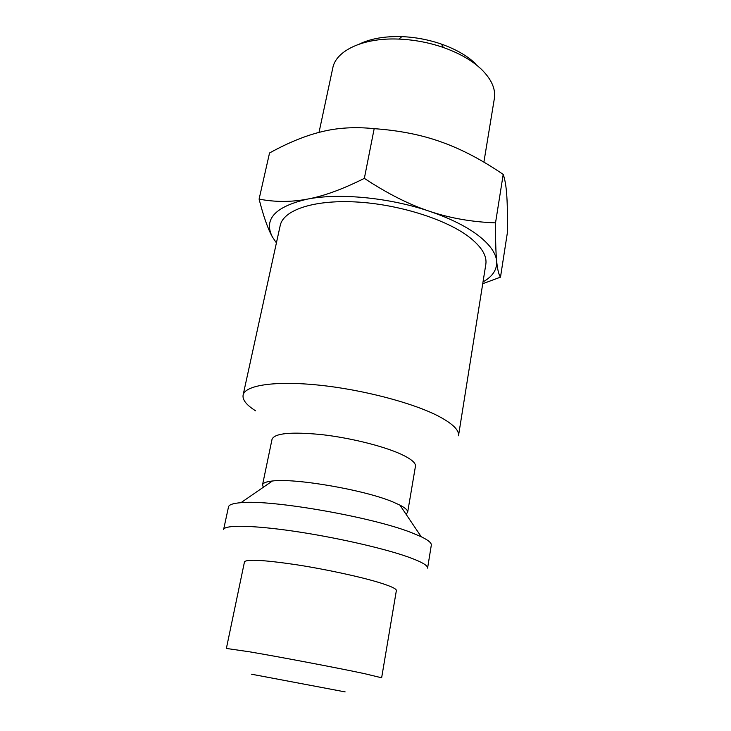 <?xml version="1.0" encoding="UTF-8"?>
<svg xmlns="http://www.w3.org/2000/svg" width="731" height="731" viewBox="0 0 731 731"><rect width="100%" height="100%" fill="white"/><g stroke="black" fill="none" stroke-linecap="round" stroke-linejoin="round"><path stroke-width="1.1" d="M438.792 416.323C452.781 423.761 459.351 430.248 458.501 435.786L485.823 264.348C487.157 255.704 481.391 246.438 468.534 236.552C445.115 218.88 397.317 203.986 355.175 201.92C312.959 199.791 283.253 210.29 280.22 225.495L243.103 395.087C244.922 385.328 274.737 380.577 318.698 385.109C362.576 389.586 413.344 402.973 438.792 416.323M263.315 487.257L262.53 484.881L272.06 439.203C274.728 433.209 291.194 431.665 321.466 434.589C350.058 437.805 383.391 446.093 401.027 454.198C411.124 458.913 415.93 462.942 415.446 466.296L407.651 512.303L406.052 514.231M262.53 484.881C262.95 482.953 266.239 481.656 272.389 480.998C295.032 477.937 364.422 489.898 392.748 501.877L399.884 505.094C405.376 507.954 407.971 510.357 407.651 512.303M411.379 532.607L421.23 536.746C428.302 540.172 431.665 542.987 431.308 545.18L427.589 568.115C427.973 565.438 421.23 561.636 407.341 556.702C382.35 547.93 333.966 537.011 292.829 531.062C251.619 525.086 224.326 524.876 223.604 529.564L228.511 506.866C228.977 504.692 233.134 503.293 240.965 502.681C271.091 499.374 372.061 516.972 411.379 532.607M380.257 582.89C391.195 586.344 396.558 588.894 396.366 590.547L381.637 677.783L364.531 673.653C338.261 668.043 280.211 657.014 249.71 651.833L226.372 648.443L244.483 561.856C246.557 559.041 263.516 559.946 295.351 564.579C325.496 569.193 361.132 576.914 380.257 582.89M276.419 242.875L272.462 237.072C263.361 219.309 275.02 206.654 307.449 199.106C291.148 202.185 275.03 202.185 259.094 199.106L269.538 152.989C288.242 142.655 305.668 135.555 321.804 131.69C337.85 127.715 355.312 126.71 374.181 128.665C399.409 130.447 421.906 134.933 441.679 142.116C461.544 149.188 482.058 159.952 503.211 174.417C505.048 179.643 506.245 186.889 506.821 196.155C507.424 205.384 507.579 217.719 507.305 233.171L500.497 277.15C498.743 274.664 497.455 269.328 496.66 261.122C495.846 253.09 495.472 240.344 495.527 222.864C471.833 221.986 449.784 218.121 429.399 211.25C449.72 218.185 465.894 226.171 477.919 235.218C489.615 244.236 495.856 252.871 496.66 261.122C497.208 269.547 492.667 276.482 483.027 281.91M319.027 132.384L332.76 68.065C335.876 50.613 363.261 37.5 398.888 39.09C414.121 39.73 428.942 42.526 443.351 47.488C459.36 53.18 472.034 60.445 481.391 69.281C491.524 79.268 495.846 89.045 494.348 98.603L483.895 162.145M359.615 43.97C370.8 38.579 384.881 36.13 401.876 36.632C415.436 37.199 428.631 39.693 441.469 44.116C455.724 49.187 467.054 55.693 475.461 63.634M337.43 690.439L251.473 674.201L337.43 690.439M307.449 199.106C339.074 192.81 389.449 197.608 429.399 211.25C409.058 204.506 387.366 193.551 364.349 178.364C342.601 189.247 323.641 196.164 307.449 199.106M259.094 199.106C263.462 216.303 267.911 228.958 272.462 237.072M482.734 283.719L500.497 277.15M364.349 178.364L374.181 128.665M495.527 222.864L503.211 174.417M255.594 410.813C246.484 405.075 242.317 399.83 243.103 395.087M259.633 675.736L345.142 691.901L259.633 675.736M399.884 505.094L421.23 536.746M401.876 36.632L398.888 39.09M441.469 44.116L443.351 47.488M272.389 480.998L240.965 502.681"/></g></svg>
